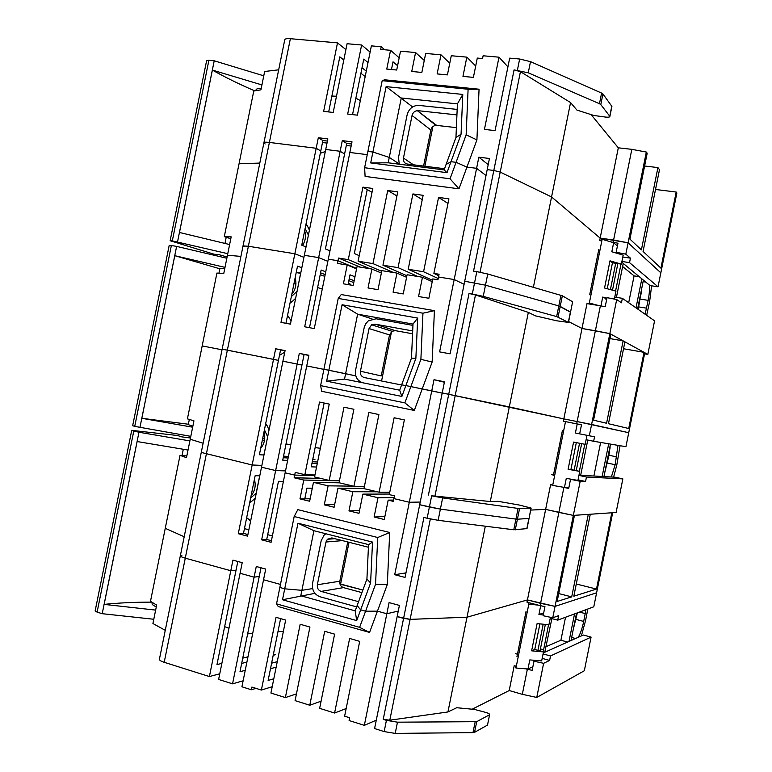 <?xml version="1.0" encoding="UTF-8"?>
<svg xmlns="http://www.w3.org/2000/svg" width="772" height="772" viewBox="0 0 772 772"><rect width="100%" height="100%" fill="white"/><g stroke="black" fill="none" stroke-linecap="round" stroke-linejoin="round"><path stroke-width="1.16" d="M399.182 57.784L390.555 50.305L380.664 49.418L381.204 46.745L384.745 49.784M424.272 60.448L415.568 52.544L400.514 51.193L396.712 70.03L386.762 69.075L390.555 50.305M449.777 63.188L440.986 54.822L425.681 53.451L421.85 72.443L411.746 71.468L415.568 52.544M475.697 66.025L466.838 57.138L451.273 55.738L447.413 74.894L437.135 73.909L440.986 54.822M530.509 61.635L601.6 93.084L599.468 103.718L528.251 72.809L530.509 61.635L519.643 59.019L509.674 58.132L495.074 130.603L484.44 129.406L498.992 57.186L483.108 55.777L482.558 58.547L477.299 58.074L473.4 77.383L462.959 76.38L466.838 57.138M230.799 238.751L224.295 236.628L239.04 163.799L259.807 163.075L239.04 163.799L253.766 91.019L260.926 89.861L264.642 71.497L278.673 69.818M223.571 349.455L273.52 359.337L275.652 348.77L280.574 349.909L278.46 360.389L227.364 350.141L248.381 246.249L294.865 253.766L303.927 257.337L294.865 253.766L248.381 246.249L269.389 142.434L316.182 148.272L318.315 137.734L322.889 140.523L320.776 150.984L316.182 148.272L269.389 142.434L290.368 38.697C286.943 38.436 285.071 38.783 284.762 39.739L263.908 142.791C264.159 142.154 265.983 142.038 269.389 142.434C265.983 142.038 264.159 142.154 263.908 142.791L243.035 245.93L248.381 246.249L243.035 245.93L244.367 246.683M290.368 38.697L337.489 42.875L345.904 49.591M337.489 42.875L323.642 111.371L333.205 112.451L347.091 43.724L361.624 45.008L370.126 52.081M361.624 45.008L347.67 114.073L357.388 115.163L371.38 45.876L381.204 46.745M498.992 57.186L507.908 66.855M611.897 106.401L602.932 93.962L601.6 93.084M591.111 114.603L618.314 147.819L631.824 149.343L613.605 240.024L628.099 242.804L646.328 152.055L631.824 149.343M644.62 166.009L657.918 167.582L641.397 249.867L629.933 239.127L647.187 153.213L646.328 152.055M655.515 189.468L676.195 192.045L660.919 268.154L643.076 251.44L659.491 169.686L657.918 167.582M625.812 254.152L628.099 242.804L660.842 272.825L628.099 242.804L600.162 238.114L613.605 240.024L613.151 242.292L617.976 243.219L616.153 252.29L625.812 254.152L630.425 258.147L629.527 262.615L658.034 286.808L676.87 192.952L676.195 192.045M391.472 69.528L393.025 61.828L397.58 65.697M318.315 137.734L327.859 138.892L325.726 149.469L340.153 151.273L325.726 149.469L304.332 255.3L318.662 257.616L304.332 255.3L290.426 324.134L280.989 322.378L316.182 148.272L320.776 150.984L301.746 245.178L306.021 246.944M342.295 140.639L346.724 143.428L344.592 153.975L340.153 151.273L342.295 140.639L352.003 141.816L349.851 152.48L367.25 154.651L349.851 152.48L328.293 259.17L337.991 260.743L338.532 258.06L348.288 259.633L369.663 268.656M479.055 89.205L384.601 79.805L382.188 80.674L468.102 89.253L466.143 134.82L456.078 162.323L466.944 167.109L476.913 139.915L479.055 89.205L468.102 89.253M438.776 275.7L433.883 273.404L439.075 274.234L438.515 277.003L454.187 279.541L464.107 284.279L454.187 279.541L476.594 168.315L486.022 175.524L476.594 168.315L466.944 167.109L476.594 168.315L478.843 157.198L489.448 158.482L487.2 169.637L493.819 170.467L487.2 169.637L464.715 281.24L485.482 285.186L464.715 281.24L450.095 353.827L439.606 351.878L454.187 279.541L438.515 277.003L437.956 279.773L432.774 278.924L428.875 298.272L418.569 296.525L422.458 277.245L407.105 274.745L403.235 293.929L393.093 292.212L396.953 273.095L381.85 270.644L378.019 289.664L368.041 287.975L371.872 269.023L357.021 266.601L353.209 285.466L343.405 283.807L347.207 265.008L337.451 263.416L337.991 260.743L328.293 259.17L314.281 328.563L304.689 326.788L340.153 151.273L344.592 153.975L325.408 248.922L329.972 250.861M528.251 72.809L514.075 69.895L520.434 71.671L570.556 102.57L551.565 196.947L500.208 172.098L493.819 170.467L500.208 172.098L551.565 196.947L600.162 238.114L551.565 196.947L533.394 287.271M457.41 103.882L455.953 137.484L444.103 169.898L388.181 162.805L389.271 157.411L399.105 163.857L389.271 157.411L372.915 152.026L367.906 151.409L364.616 167.736L365.098 176.402L458.983 188.812L466.944 167.109L456.078 162.323L451.012 161.695L461.058 134.241L462.775 94.425L386.116 86.628L372.915 152.026L389.271 157.411L401.266 97.986L457.41 103.882L462.775 94.425M446.071 164.504L451.012 161.695L446.071 164.504M599.468 103.718L600.799 104.577L609.89 116.418C609.832 117.103 608.471 117.334 605.817 117.112L593.88 115.482L576.945 110.106L570.556 102.57M265.143 143.997L263.908 142.791M351.559 144.017L346.724 143.428M327.425 141.073L322.889 140.523M478.843 157.198L488.213 164.648M343.81 59.975L339.805 56.858L328.669 111.94M368.012 62.532L363.766 59.097L352.543 114.613M365.175 76.582L360.9 73.263M362.01 67.753L366.285 71.121M455.953 137.484L461.058 134.241M382.188 80.674L367.906 151.409L372.915 152.026L370.705 162.931L447.007 172.658L444.103 169.898M386.116 86.628L412.605 106.951M466.143 134.82L476.913 139.915M424.889 166.231L432.88 126.618M600.597 240.507L599.709 240.381L618.314 147.819M432.494 280.304L408.205 269.274L423.567 271.744L438.207 278.528M406.902 275.739L382.951 265.211L398.053 267.633L417.816 276.492M381.725 271.3L358.112 261.216L372.963 263.599L393.546 272.545M360.215 267.122L338.532 258.06M356.654 268.444L337.991 260.743L356.654 268.444M348.288 259.633L362.927 187.133L367.231 189.584L354.329 253.505L359.231 255.657M644.572 353.837L647.833 354.406L609.851 333.61L616.693 299.546L607.033 297.664L605.209 306.745L600.384 305.799L595.376 330.763L609.851 333.61L582.001 328.476L568.636 321.586L582.001 328.476L595.376 330.763L577.128 421.56L591.603 424.475L609.851 333.61L610.845 334.151L593.562 420.18L606.57 423.259L623.12 340.867L609.948 338.599M572.592 301.9L570.527 312.197L558.803 305.924L560.211 306.416L562.344 295.792L487.74 274.002L476.816 271.638L472.3 294.035L469.029 293.495L475.465 294.952L528.337 312.39L509.317 406.921L442.221 392.938L563.821 418.906L509.317 406.921L490.288 501.511L498.229 501.346L519.595 505.1L531.136 508.082L518.07 508.439L442.645 497.901L431.664 495.807L429.396 507.021L440.387 509.105L419.698 504.724L429.396 507.021L427.138 518.244L423.915 517.462L403.582 618.372L397.155 616.596L410.115 619.366L403.582 618.372L383.24 719.359L386.425 720.344L384.166 731.586L395.216 733.4L397.474 722.177L386.425 720.344M560.945 295.271L558.803 305.924L485.482 285.186L558.803 305.924L556.66 316.578L568.472 322.416L556.67 320.785L535.546 315.883L528.337 312.39M327.859 261.332L318.662 257.616L327.859 261.332M240.922 256.4L227.46 255.242L240.922 256.4M362.927 187.133L372.799 188.474L358.112 261.216M372.963 263.599L387.718 190.51L396.933 195.934M398.053 267.633L412.923 193.936L423.124 195.316L408.205 269.274M387.718 190.51L397.754 191.871L382.951 265.211M423.567 271.744L438.554 197.41L448.918 198.829L433.883 273.404M514.075 69.895L473.545 271.117L476.816 271.638M458.983 188.812L450.047 178.786L456.078 162.323L451.012 161.695L447.007 172.658M572.477 301.688L562.344 295.792M641.522 290.677L640.335 295.377M224.295 236.628L231.175 236.859L227.46 255.242L223.735 273.635L216.922 273.047L202.177 345.933L222.027 349.784L202.177 345.933L187.413 418.858L193.946 420.837L190.221 439.249L203.123 443.234L190.221 439.249L186.486 457.671L180.03 455.335L186.834 455.972M438.554 197.41L447.992 203.451M412.923 193.936L422.245 199.649M372.017 192.305L367.231 189.584M647.833 354.406L654.569 320.834L622.357 298.32L621.46 302.788L616.693 299.546M600.384 305.799L586.99 303.628L563.821 418.906L577.128 421.56L563.821 418.906L563.367 421.165L564.255 421.338M658.034 286.808L650.014 285.572L621.769 262.219M617.523 253.448L616.153 252.29M611.347 242.032L613.151 242.292M599.709 240.381L600.22 240.806L602.15 239.291L613.643 242.717L617.417 246.007M629.527 262.615L621.914 261.486M630.425 258.147L622.811 257.037M614.753 297.114L622.357 298.32M450.047 178.786L364.616 167.736M388.181 162.805L370.705 162.931M227.113 256.97L218.611 254.567L214.211 254.249L170.139 240.729L172.31 240.883L208.903 60.274L206.635 60.631M227.769 253.679L172.31 240.883M177.56 241.742L214.22 60.795L208.903 60.274M255.889 90.633L256.053 89.803C256.314 88.867 258.031 88.384 261.225 88.375M229.622 244.55L179.48 232.469L212.377 70.078L261.92 84.93M254.683 90.845C239.137 84.138 225.028 77.219 212.377 70.078M336.486 96.23L331.883 96.056M214.22 60.795L263.773 75.82M360.341 100.553L355.863 98.218M320.312 153.271L325.302 151.553M322.406 142.945L323.372 142.637M399.269 164.214L398.516 157.449L407.105 114.931C408.697 109.17 412.277 105.967 417.845 105.31L457.169 109.412M413.445 164.793L403.457 158.067L412.055 115.472L430.853 129.995L423.577 166.067M456.377 127.631L436.691 125.411L417.343 110.666C414.603 111.023 412.837 112.625 412.055 115.472M430.853 129.995C431.606 127.255 433.314 125.72 435.968 125.392L436.691 125.411M444.527 168.721L407.327 164.021C404.393 163.317 403.1 161.329 403.457 158.067M418.096 110.686L456.928 114.903M643.404 280.101L637.604 308.983M649.339 285.003C649.763 288.921 649.377 294.035 648.162 300.356L645.093 314.214M638.222 309.408L641.619 288.989M641.841 278.808L636.003 307.864M639.235 276.656L634.092 275.874L628.688 302.749M646.675 315.314L649.638 301.476L651.616 285.814M614.358 299.092L615.959 291.131L604.544 288.004L609.996 260.83L621.383 264.111L623.197 255.107L611.82 251.768L613.643 242.717M600.944 305.915L602.72 297.066L606.927 298.195M606.773 298.957L602.72 297.066M605.238 298.716L606.638 299.642M610.411 289.616L615.709 263.271M623.245 263.435L616.423 297.384M617.841 263.59L612.495 290.185M615.573 291.025L620.987 264.053M621.383 264.111L612.457 262.789L607.236 288.738M612.457 262.789L609.996 260.83M598.783 249.539L589.702 294.73M602.15 239.291L589.326 303.058L587.888 303.772M598.599 305.509L589.326 303.058M622.618 266.543L634.092 275.874M356.567 268.859L347.207 265.008M381.368 273.037L371.872 269.023M406.583 277.302L396.953 273.095M432.223 281.655L422.458 277.245M568.327 322.32L570.402 312.004L560.211 306.416L558.069 317.051M623.535 348.741L644.022 352.322L628.726 428.508L608.471 423.712L624.915 341.851L623.12 340.867M589.316 435.833L591.603 424.475L628.746 432.706L577.128 421.56L576.665 423.828L581.49 424.803L579.666 433.883L594.546 436.798L593.649 441.266L625.928 446.698L644.794 352.736L644.022 352.322M348.047 284.588L350.025 274.822L354.966 276.781M275.652 348.77L285.071 350.613L282.928 361.209L297.162 364.046L282.928 361.209L261.515 467.205L275.643 470.553L261.515 467.205L247.58 536.144L238.278 533.713L252.164 464.985L201.26 452.431L252.164 464.985L273.52 359.337L278.46 360.389L259.392 454.727L263.976 454.998M299.314 353.393L304.081 354.502L301.948 365.069L297.162 364.046L299.314 353.393L308.887 355.265L306.725 365.947L323.893 369.363L306.725 365.947L285.138 472.811L294.701 475.079L295.242 472.396L304.863 474.664L314.957 474.983M434.414 310.662L341.234 294.557L338.223 298.426L422.95 313.2L420.885 359.356L410.868 386.579L422.226 388.953L432.146 362.02L434.414 310.662L422.95 313.2M304.863 474.664L319.531 402.058L329.258 404.103L314.551 476.961L329.21 480.416L343.984 407.201L353.875 409.285L339.053 482.741L353.952 486.263L368.842 412.431L378.907 414.554L363.959 488.628L379.11 492.208L394.125 417.758L404.354 419.91L389.291 494.611L394.405 495.817L393.855 498.587L409.305 502.254L420.229 502.051L409.305 502.254L431.751 390.854L442.182 393.122L422.226 388.953L431.751 390.854L433.999 379.718L444.469 381.764L405.049 577.427L394.704 574.715L409.305 502.254L393.855 498.587L393.295 501.366L388.181 500.14L393.556 500.073M413.01 324.066L411.476 358.102L399.674 390.198L344.524 379.1L345.615 373.696L355.805 375.887L323.912 369.267L320.612 385.614L321.702 391.298L414.303 410.443L422.226 388.953L405.869 385.585L415.867 358.401L417.681 318.074L342.073 304.747L328.843 370.251L345.615 373.696L357.629 314.175L413.01 324.066L417.681 318.074M401.643 384.852L405.869 385.585L401.643 384.852M472.3 294.035L483.233 296.371L556.66 316.578M308.848 355.438L304.081 354.502M285.042 350.777L280.574 349.909M433.999 379.718L444.373 382.237M301.823 267.739L297.51 266.118L285.949 323.294M325.745 271.802L321.152 270.036L309.504 327.675M353.798 282.591L348.838 280.68M349.214 278.808L354.174 280.728M348.297 283.372L350.353 284.154L348.211 283.787M324.819 276.386L320.216 274.649M320.583 272.854L325.176 274.6M411.476 358.102L415.867 358.401M338.223 298.426L323.912 369.267L328.843 370.251L326.643 381.165L401.884 396.441L399.674 390.198M342.073 304.747L357.629 314.175L372.114 318.952M420.885 359.356L432.146 362.02M381.571 380.992L391.529 331.613M295.946 283.556L294.113 282.919M379.11 492.208L389.773 492.218M353.952 486.263L364.413 486.389M329.21 480.416L339.477 480.647M320.785 478.428L294.161 477.762L294.701 475.079L314.812 475.668L294.701 475.079L285.138 472.811L271.097 542.311L261.65 539.831L297.162 364.046L301.948 365.069L282.735 460.16L287.638 460.421M324.134 403.023L311.261 466.809L316.559 467.05M578.981 475.195L615.004 477.192L622.85 478.872L616.104 512.483L573.335 515.397L580.187 481.294L570.537 479.325L568.713 488.415L563.888 487.431L558.87 512.415L573.335 515.397L545.64 509.385L530.74 510.07L545.64 509.385L558.87 512.415L540.593 603.337L555.049 606.387L573.335 515.397L574.445 515.329L557.143 601.475L571.705 596.881L558.725 593.572M530.972 508.101L529.061 518.398L517.414 519.218L515.928 519.102L517.414 519.218L519.556 508.565M518.07 508.439L515.928 519.102L440.387 509.105L515.928 519.102L513.785 529.766L527.006 528.627M285.524 470.91L275.643 470.553L285.524 470.91M261.872 465.41L252.164 464.985L261.872 465.41M490.288 501.511L431.664 495.807M414.303 410.443L404.866 402.878L410.868 386.579L405.869 385.585L401.884 396.441M610.112 447.084L609.861 449.13M237.815 561.476L236.068 570.112L230.789 570.73L185.28 558.175L227.364 350.141L222.153 349.137L243.035 245.93M283.546 456.165L288.448 456.455M312.824 459.05L314.937 459.533L312.747 459.408M288.13 457.999L283.227 457.719M312.284 461.733L317.572 462.013M317.244 463.625L311.956 463.364M622.85 478.872L586.459 477.019L585.562 481.496L580.187 481.294M563.888 487.431L562.112 487.035M551.517 484.691L550.639 484.498L527.44 599.931L467.002 617.214L410.115 619.366L467.002 617.214L485.318 526.214M574.889 423.471L576.665 423.828M563.367 421.165L581.48 424.861M593.649 441.266L586.102 439.722M585.562 481.496L578.045 479.856M570.537 479.325L572.12 479.393M578.932 475.398L586.459 477.019M550.639 484.498L552.675 485.414L565.509 421.56M262.335 440.175L264.516 440.358M404.866 402.878L320.612 385.614M344.524 379.1L326.643 381.165M132.659 425.719L134.733 426.385L171.374 245.515L169.203 245.351L132.659 425.729M190.809 436.344L134.733 426.385M139.915 427.591L176.624 246.393L171.374 245.515M218.939 273.211L219.933 268.289L224.777 268.473M192.653 427.205L141.836 418.299L188.368 424.233M141.836 418.299L174.781 255.686L224.999 267.373M219.837 268.772L174.781 255.686M262.654 438.592L264.69 439.104M295.937 283.932L293.968 283.642M192.846 426.25L188.281 424.648L189.333 419.447M176.624 246.393L226.852 258.244M322.281 288.969L317.601 287.58M285.997 444.006L290.841 444.604M315.13 447.615L320.351 448.262M291.102 320.776L287.56 315.352M279.474 355.342L284.762 352.177M362.425 382.7C357.108 380.596 354.821 376.447 355.564 370.28L364.316 327.01L365.658 323.854L368.34 320.824L376.099 318.788L412.952 325.388M387.891 328.264L386.743 329.605M360.437 371.236L369.045 328.573L389.522 334.903L381.243 375.925L360.437 371.236C360.08 374.526 361.344 376.63 364.249 377.547L401.594 384.987M412.576 333.784L395.293 330.638L375.028 324.134L371.631 324.8L369.045 328.573M389.522 334.903L392.012 331.275L395.293 330.638M375.028 324.134L412.702 330.947M610.478 444.103L603.955 476.585M617.976 445.367L615.159 464.705L611.366 476.99M604.746 472.647L608.983 455.258L610.189 445.521M608.703 443.803L602.141 476.478M593.89 476.025L600.635 442.443M613.615 477.115L616.828 464.869L620.041 445.714M578.141 433.526L575.401 433.015L577.224 423.944M568.887 487.508L564.467 487.441L566.281 478.36L577.929 480.406L579.743 471.393L568.105 469.289L573.577 442.086L585.176 444.334L586.981 435.36M574.136 470.187L579.55 443.244M587.762 440.059L580.669 475.291M581.663 443.659L576.24 470.64M579.357 471.306L584.79 444.257M576.317 442.617L570.913 469.492L568.105 469.289M570.913 469.492L579.743 471.393M579.666 433.864L575.401 433.015M562.431 430.39L553.341 475.639M551.613 474.674L553.447 475.079M564.467 487.441L552.675 485.414M290.089 302.846L291.816 301.823L290.388 301.37M291.353 296.583L297.046 291.362M297.635 288.448L300.607 273.317L296.207 272.574M295.107 278.007C296.834 283.932 295.744 289.365 291.816 294.306M295.647 298.31L291.816 301.823M296.245 272.352L300.733 273.124M305.828 224.97L307.217 225.598L306.002 224.092M307.217 225.598L309.427 230.095M308.404 235.142L305.123 228.444M307.738 238.046L305.944 246.915M304.66 230.722C306.252 235.75 305.548 240.681 302.547 245.506M339.439 480.821L303.782 480.049L294.161 477.762M353.528 486.157L328.11 485.839L313.461 482.355L339.41 482.828M377.354 491.793L352.843 491.735L337.953 488.184L364.008 488.415M394.058 497.573L378 497.718L362.859 494.119L389.406 494.061M388.181 500.14L384.273 519.517L374.102 517.028L378 497.718M374.102 517.028L384.871 516.536M362.859 494.119L358.98 513.332L348.983 510.881L352.843 491.735M348.983 510.881L359.54 510.543M337.953 488.184L334.112 507.243L324.279 504.83L328.11 485.839M324.279 504.83L334.643 504.618M222.153 349.137L201.26 452.431L202.766 452.305M526.822 528.762L528.897 518.437L517.414 519.218L515.271 529.862M552.762 617.774L555.049 606.387L596.611 592.78L555.049 606.387L527.44 599.931L540.593 603.337L540.139 605.615L544.955 606.628L543.131 615.728L552.762 617.774L558.61 615.68L557.712 620.148L593.793 606.792L612.678 512.714L611.81 512.772L596.495 589.065L573.828 596.206L590.291 514.248L588.274 514.384L571.705 596.881M313.461 482.355L309.649 501.25L299.98 498.886L303.782 480.049M299.98 498.886L304.795 498.837L306.947 488.155L312.284 488.203M219.759 673.802L209.405 676.542L164.204 662.308L185.28 558.175C181.98 557.239 180.339 556.448 180.339 555.801C180.339 556.448 181.98 557.239 185.28 558.175L230.789 570.73L232.932 560.144L242.215 562.672L240.073 573.287L254.104 577.157L240.073 573.287L218.621 679.447L232.555 683.838L256.265 566.494L265.703 569.061L263.542 579.753L280.468 584.423L263.542 579.753L241.916 686.791L251.344 689.753L251.884 687.07L261.38 690.052L272.207 686.713M389.706 532.497L297.809 509.645L294.18 516.516L377.73 537.515L375.549 584.259L365.581 611.212L377.44 611.163L387.312 584.5L389.706 532.497L377.73 537.515M376.282 720.179L364.345 725.342L386.84 613.75L398.265 611.067L386.84 613.75L377.44 611.163L386.84 613.75L389.078 602.604L399.404 605.402L374.594 728.565L384.166 731.586M368.543 544.617L366.922 579.077L355.188 610.855L300.79 595.752L301.891 590.329L312.621 588.582L301.891 590.329L284.714 588.824L279.85 587.473L276.54 603.858L278.238 606.551L369.556 632.442L377.44 611.163L365.581 611.212L360.659 609.851L370.599 582.937L372.519 542.098L297.963 523.213L284.714 588.824L301.891 590.329L313.914 530.721L368.543 544.617L372.519 542.098M357.137 605.566L360.659 609.851L357.137 605.566M340.394 585.089L340.606 584.037L362.869 590.049L339.998 584.143L340.606 584.037L349.031 542.291M427.138 518.244L438.129 520.309L513.785 529.766M165.266 630.328L152.924 623.515L156.658 605.074L150.482 601.33L165.256 528.309L184.199 536.743L165.256 528.309L180.03 455.335M260.994 567.777L259.238 576.491L254.104 577.157L259.238 576.491L239.995 671.736L245.245 670.318M394.704 574.715L405.956 572.901M238.278 533.713L243.489 533.384L247.899 534.542M261.65 539.831L266.716 539.464L271.426 540.699M259.768 475.822L255.156 475.697L243.489 533.384M283.401 481.4L278.47 481.303L266.716 539.464M304.795 498.837L310.151 498.78M596.495 589.065L576.279 583.999M366.922 579.077L370.599 582.937M294.18 516.516L279.85 587.473L284.714 588.824L282.504 599.757L356.693 620.591L355.188 610.855M297.963 523.213L313.914 530.721M375.549 584.259L387.312 584.5M261.38 690.052L276.058 617.32L285.659 620.08L270.924 693.044L285.37 697.579L300.173 624.249L309.929 627.057L295.087 700.629L309.775 705.241L324.694 631.293L334.614 634.15L319.647 708.339L334.585 713.029L349.62 638.463L359.704 641.358L344.621 716.184L349.668 717.767L349.108 720.546L364.345 725.342M334.585 713.029L346.165 708.532M309.775 705.241L321.094 701.179M285.37 697.579L296.438 693.903M255.976 688.354L251.344 689.753M280.603 618.623L268.125 680.45L273.809 678.762M543.266 652.938L583.314 635.038L591.082 637.103L584.327 670.752L536.762 697.444L543.623 663.293L533.983 661.228L532.159 670.328L527.344 669.295L522.316 694.327L536.762 697.444M522.316 694.327L509.221 690.535L472.184 709.198M383.24 719.359L389.802 720.208L447.943 711.958L456.706 707.721L474.433 709.42L486.099 712.508C488.647 713.328 489.815 714.052 489.602 714.679L487.576 724.754M487.335 725.178L474.548 732.348L476.7 721.685L397.474 722.177M475.137 721.936L472.985 732.618L474.548 732.348M472.985 732.618L395.216 733.4M243.122 680.817L232.555 683.838M181.941 555.232L180.339 555.801L159.408 659.249C159.341 660.214 160.933 661.237 164.204 662.308M447.943 711.958L467.002 617.214L527.44 599.931L526.977 602.199L540.139 605.615M369.556 632.442L359.617 627.346L365.581 611.212L360.659 609.851L356.693 620.591M489.409 714.833L476.7 721.685M209.405 676.542L230.789 570.73L236.068 570.112L216.971 664.596L221.863 663.37M242.746 658.14L247.966 656.827M273.452 654.048L275.546 654.675L273.201 655.274M246.905 662.077L241.675 663.428M271.609 663.187L277.264 661.662M276.154 667.143L270.49 668.726M591.082 637.103L550.513 655.959L549.616 660.436L543.623 663.293M527.344 669.295L525.587 668.803M515.107 665.86L514.229 665.609L509.221 690.535M557.712 620.148L550.253 618.189M549.616 660.436L542.176 658.381M533.983 661.228L535.749 660.417M543.073 653.913L550.513 655.959M514.229 665.609L514.885 665.319L515.966 668.031L528.82 604.09L538.383 605.161M359.617 627.346L276.54 603.858M314.899 593.34L282.504 599.757M95.13 610.951L97.098 612.138L133.788 431.027L131.722 430.361L177.512 435.505L181.719 436.855L190.472 438.013M153.792 619.26L102.213 613.692L97.098 612.138M102.213 613.692L138.97 432.243L133.788 431.027M155.635 610.102L104.143 604.389C118.724 602.884 134.598 602.131 151.746 602.131M104.143 604.389L137.126 441.545L188.03 450.057M224.642 626.661L228.966 628.254M156.311 606.802C153.358 605.576 151.949 604.505 152.074 603.579L152.296 602.478M138.97 432.243L189.883 440.908M247.648 633.86L252.676 633.503M277.959 631.718L283.382 631.342M250.504 521.66L249.578 519.932L246.664 517.674M347.747 541.963L339.834 581.219L317.35 584.751C316.983 588.061 318.238 590.291 321.094 591.41L343.463 587.617C340.693 586.537 339.487 584.404 339.834 581.219M343.463 587.617L361.923 592.616M356.654 606.888L320.013 596.766C314.3 594.498 311.82 590.059 312.544 583.439L321.162 540.776L323.999 535.247L325.813 533.751M358.565 601.697L321.094 591.41M317.35 584.751L325.977 542.021L342.469 540.612M368.418 547.242L331.883 537.91L327.367 539.281L325.977 542.021M576.52 613.19L571.029 640.528M585.938 609.697L583.7 621.421C582.184 628.553 580.351 633.851 578.209 637.325M573.268 629.392L577.331 612.891M565.519 617.262L560.906 640.239L567.632 642.053M574.542 613.923L569.022 641.426M581.355 635.916L585.552 620.669L587.82 609.002M543.691 612.9L538.933 614.502L540.689 605.731M532.892 666.68L527.98 668.996L529.804 659.915L541.664 660.919L543.478 651.896L531.628 650.825L537.1 623.583L548.921 624.799L550.436 617.272M537.93 650.371L543.189 624.21M551.883 618.623L544.742 652.282M545.341 624.432L540.014 650.941M543.218 651.819L548.525 624.76M539.898 623.872L534.745 649.493L531.628 650.825M534.745 649.493L543.478 651.896M543.276 614.975L538.933 614.502M541.983 613.479L543.498 613.875M526.031 611.482L516.922 656.789M515.628 653.71L517.443 654.212M527.98 668.996L515.966 668.031M527.855 602.421L528.82 604.09M560.906 640.239L546.267 646.569M255.242 498.239L251.45 501.539L249.925 501.559M249.742 502.476L251.45 501.539M250.639 498.036L256.275 493.105M256.786 490.172L259.682 475.822M254.393 479.431C256.092 485.559 254.992 490.992 251.093 495.749M263.928 454.843L267.064 439.722M267.652 436.807L264.429 429.792M263.966 432.069C265.674 438.149 264.574 443.582 260.675 448.387M265.385 425.054L266.88 425.208L265.684 423.596M266.88 425.208L269.042 429.917M519.643 59.019L517.394 70.204M480.049 272.198L520.434 71.671M600.799 104.577L602.932 93.962M611.839 105.889L609.774 116.186M483.233 296.371L487.74 274.002M643.144 281.442L645.45 281.79M640.335 299.111L648.162 300.356M638.772 306.918L646.589 308.173M469.029 293.495L428.431 495.045M434.925 496.222L475.465 294.952M438.129 520.309L442.645 497.901M608.983 455.258L616.731 456.879M607.41 463.075L615.159 464.705M389.802 720.208L430.342 518.958M579.492 612.09L585.273 613.586M576.018 619.414L583.7 621.421M571.647 637.46L575.565 638.502M543.498 649.773L540.419 648.924M609.89 116.418L611.955 106.121M568.472 322.416L572.612 301.794M641.397 292.077L640.789 295.107M206.635 60.592L170.139 240.729M224.961 243.431L226.196 237.342M351.144 146.043L346.319 145.454M327.01 143.09L322.484 142.53M435.968 125.392L417.343 110.666M643.095 281.664L645.788 282.07M526.986 528.723L531.136 508.082M610.005 448.407L609.861 449.14M392.012 331.275L371.631 324.8M180.339 555.801L201.26 452.44M487.518 725.014L489.602 714.679M131.722 430.361L95.13 610.99M183.302 449.265L182.057 455.432M272.4 535.893L267.681 534.678M248.864 529.785L245.409 528.888M334.874 538.673L327.367 539.281M251.267 501.694L249.896 501.713"/></g></svg>
